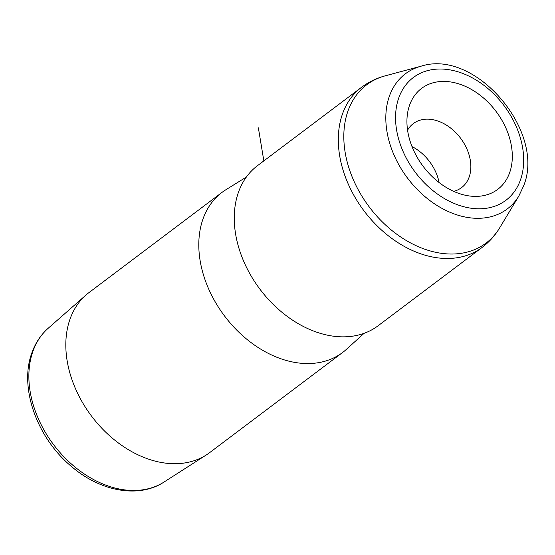 <?xml version="1.0" encoding="UTF-8"?>
<svg xmlns="http://www.w3.org/2000/svg" width="555" height="555" viewBox="0 0 555 555"><rect width="100%" height="100%" fill="white"/><g stroke="black" fill="none" stroke-linecap="round" stroke-linejoin="round"><path stroke-width="0.83" d="M222.014 192.391L89.036 292.547A100.219 72.337 53 0 0 85.969 295.045A100.219 72.337 53 0 0 70.055 319.021A100.219 72.337 53 0 0 104.312 430.791A100.219 72.337 53 0 0 206.377 454.913A100.219 72.337 53 0 0 209.624 452.658L342.601 352.501A100.219 72.337 -127 0 1 239.233 332.528A100.219 72.337 -127 0 1 203.033 218.864A100.219 72.337 -127 0 1 222.014 192.391A100.219 72.337 -127 0 1 225.913 189.727L246.385 177.024M364.101 333.319L346.244 349.49A100.219 72.337 -127 0 1 342.601 352.501M378.066 325.792A100.219 72.337 -127 0 1 274.69 305.819A100.219 72.337 -127 0 1 238.497 192.155A100.219 72.337 -127 0 1 257.478 165.681L361.527 87.315A100.219 72.337 -127 0 0 342.546 113.789A100.219 72.337 -127 0 0 378.746 227.453A100.219 72.337 -127 0 0 482.115 247.426L378.066 325.792M439.095 182.54A40.085 28.936 53 0 0 412.011 146.582M509.636 172.709A63.235 45.642 -127 0 1 468.045 195.762A63.235 45.642 -127 0 1 407.294 115.107A63.235 45.642 -127 0 1 409.604 105.096A63.235 45.642 -127 0 1 476.19 92.401A63.235 45.642 -127 0 1 509.636 172.709M407.571 130.168A40.085 28.936 -127 0 1 413.336 123.571A40.085 28.936 -127 0 1 454.684 131.563A40.085 28.936 -127 0 1 469.162 177.031A40.085 28.936 -127 0 1 461.573 187.618A40.085 28.936 -127 0 1 453.636 191.336M263.84 160.888L258.373 127.858M48.243 328.213C40.883 334.741 35.451 342.9 31.947 352.689C18.752 387.612 37.213 438.561 72.039 466.956C100.802 491.557 138.972 498.57 164.079 482.011A96.417 69.59 -127 0 1 65.892 458.805A96.417 69.59 -127 0 1 32.939 351.273A96.417 69.59 -127 0 1 48.243 328.213L85.969 295.045M398.809 97.798A76.881 55.493 -127 0 1 479.763 82.369A76.881 55.493 -127 0 1 520.43 180.007A76.881 55.493 -127 0 1 439.47 195.436A76.881 55.493 -127 0 1 398.809 97.798M421.079 66.205C475.524 48.368 546.148 131.84 523.552 186.036L518.849 196.012A84.624 61.078 -127 0 1 428.848 199.765A84.624 61.078 -127 0 1 389.395 96.133A84.624 61.078 -127 0 1 421.079 66.205L385.121 75.862C376.498 78.172 368.631 81.994 361.527 87.315M518.849 196.012L499.639 227.911A99.13 71.546 -127 0 1 394.216 232.309A99.13 71.546 -127 0 1 348.006 110.917A99.13 71.546 -127 0 1 385.121 75.862M164.079 482.011L206.377 454.913M499.639 227.911C495.032 235.563 489.191 242.063 482.115 247.426"/></g></svg>
